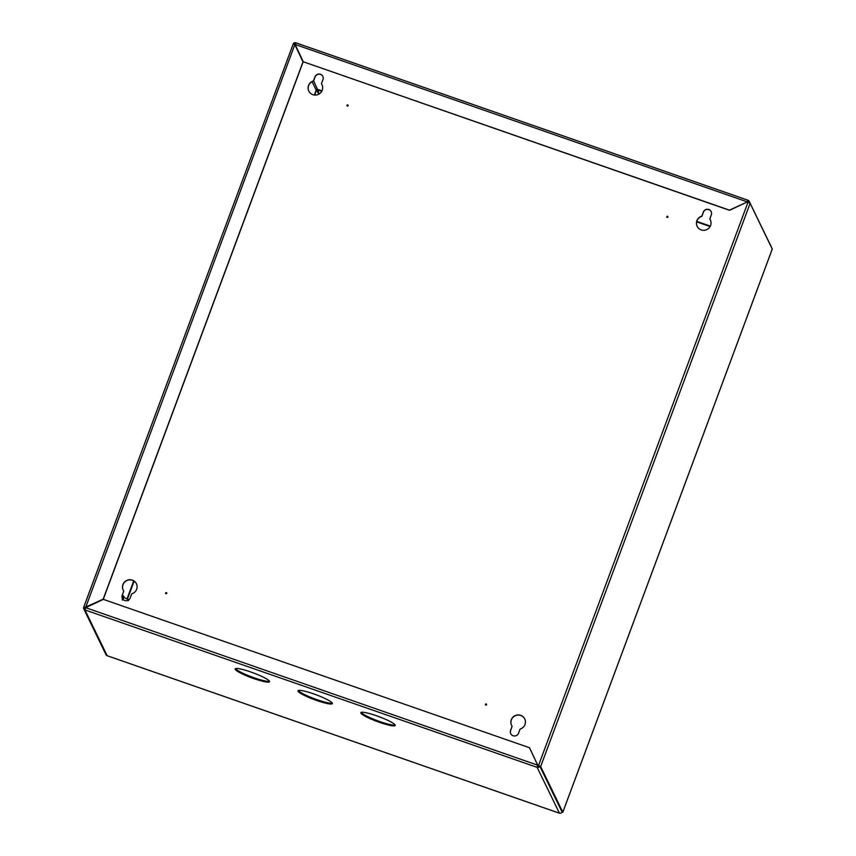 <?xml version="1.0" encoding="UTF-8"?>
<svg xmlns="http://www.w3.org/2000/svg" width="856" height="856" viewBox="0 0 856 856"><rect width="100%" height="100%" fill="white"/><g stroke="black" fill="none" stroke-linecap="round" stroke-linejoin="round"><path stroke-width="1.28" d="M395.13 725.021A18.34 2.6 -159.6 0 0 377.635 716.162A18.34 2.6 -159.6 0 0 360.815 712.663A18.34 2.6 -159.6 0 0 360.858 713.091A18.34 2.6 -159.6 0 0 378.352 721.95A18.34 2.6 -159.6 0 0 395.183 725.449A18.34 2.6 -159.6 0 0 395.13 725.021M269.49 681.269A18.34 2.6 -159.6 0 0 251.996 672.409A18.34 2.6 -159.6 0 0 235.165 668.921A18.34 2.6 -159.6 0 0 235.218 669.338A18.34 2.6 -159.6 0 0 252.713 678.209A18.34 2.6 -159.6 0 0 269.544 681.697A18.34 2.6 -159.6 0 0 269.49 681.269M332.31 703.15A18.34 2.6 -159.6 0 0 314.815 694.28A18.34 2.6 -159.6 0 0 297.984 690.792A18.34 2.6 -159.6 0 0 298.038 691.22A18.34 2.6 -159.6 0 0 315.532 700.08A18.34 2.6 -159.6 0 0 332.363 703.568A18.34 2.6 -159.6 0 0 332.31 703.15M771.534 247.416A2.076 2.033 -25.9 0 0 771.417 247.095L749.171 201.299A2.076 2.033 -25.9 0 0 748.026 200.272L747.117 201.823L295.127 44.448L295.812 42.8A2.076 2.033 -25.9 0 0 293.191 44.041L83.706 607.246L84.509 607.589A1.22 1.198 -25.9 0 0 85.118 609.076M749.278 202.776A2.076 2.033 -25.9 0 0 749.171 201.299M748.497 202.444A1.22 1.198 -25.9 0 0 747.727 201.074L748.026 200.272M321.984 90.886L317.779 89.42A1.22 1.198 -25.9 0 0 316.206 90.158L312.098 81.695M295.416 43.592A1.22 1.198 -25.9 0 0 294.015 44.255M293.159 44.052L294.849 44.576L302.992 61.889L103.212 599.082L85.536 607.407L83.706 607.311A2.076 2.033 -25.9 0 0 83.781 608.894L106.016 654.701A2.076 2.033 -25.9 0 0 107.171 655.717L84.926 609.921L85.664 607.674L103.341 599.361L529.522 747.748L537.729 765.211L537.418 766.569A1.22 1.198 -25.9 0 0 538.98 765.831L539.002 765.799M83.781 608.894A2.076 2.033 -25.9 0 0 84.926 609.921L537.129 767.361L537.418 766.569M107.257 655.75L559.364 813.168A2.076 2.033 -25.9 0 0 562.028 811.916L539.783 766.109A2.076 2.033 -25.9 0 1 537.129 767.361L537.654 765.061L529.522 747.748M361.189 712.353A18.34 2.6 -159.6 0 0 377.389 720.698A18.34 2.6 -159.6 0 0 395.098 724.968M235.55 668.6A18.34 2.6 -159.6 0 0 251.739 676.946A18.34 2.6 -159.6 0 0 269.458 681.216M298.37 690.482A18.34 2.6 -159.6 0 0 314.569 698.817A18.34 2.6 -159.6 0 0 332.278 703.086M313.617 80.871L317.726 89.912L321.76 91.314M319.149 93.999L317.726 89.912M314.89 95.091L316.206 90.158L314.398 95.048M316.624 90.436L318.892 94.16M537.129 767.361L559.45 813.189M748.369 202.391L747.705 201.053L747.202 201.984L729.451 210.148L303.27 61.76L295.127 44.448M561.9 812.183L562.82 812.194L540.66 766.548L538.531 765.489L747.994 202.262L747.202 201.984L729.526 210.309L303.27 61.76M85.611 607.567L294.849 44.576L303.067 62.039L103.287 599.243L84.509 607.546M538.531 765.489L85.664 607.674M485.48 704.884A0.61 0.599 154.1 0 1 486.572 704.349M486.561 704.734A0.61 0.599 154.1 0 1 485.438 704.809A0.61 0.599 154.1 0 1 485.962 703.942A0.61 0.599 154.1 0 1 486.561 704.734M165.668 593.529A0.61 0.599 154.1 0 1 166.76 592.994M166.749 593.379A0.61 0.599 154.1 0 1 165.625 593.454A0.61 0.599 154.1 0 1 166.15 592.587A0.61 0.599 154.1 0 1 166.749 593.379M347.044 105.834A0.61 0.599 154.1 0 1 348.125 105.299M348.114 105.684A0.61 0.599 154.1 0 1 347.001 105.759A0.61 0.599 154.1 0 1 347.525 104.892A0.61 0.599 154.1 0 1 348.114 105.684M666.856 217.189A0.61 0.599 154.1 0 1 667.947 216.654M667.937 217.039A0.61 0.599 154.1 0 1 666.813 217.114A0.61 0.599 154.1 0 1 667.338 216.247A0.61 0.599 154.1 0 1 667.937 217.039M122.408 598.505A4.28 4.194 -25.9 0 1 122.29 595.327L123.746 591.057L122.215 595.166A4.28 4.194 -25.9 0 0 126.41 600.762A4.28 4.194 -25.9 0 0 130.208 597.959L131.738 593.839A7.33 7.18 -25.9 0 0 129.47 579.726A7.33 7.18 -25.9 0 0 123.746 591.057M136.436 583.792A7.33 7.18 -25.9 0 0 123.018 584.691A7.33 7.18 -25.9 0 0 123.243 590.201M510.754 733.731A4.28 4.194 -25.9 0 1 510.636 730.543L512.091 726.273L510.561 730.393A4.28 4.194 -25.9 0 0 514.756 735.978A4.28 4.194 -25.9 0 0 518.554 733.175L520.084 729.055A7.33 7.18 -25.9 0 0 517.816 714.942A7.33 7.18 -25.9 0 0 512.091 726.273M524.782 719.019A7.33 7.18 -25.9 0 0 511.364 719.907A7.33 7.18 -25.9 0 0 511.588 725.417M696.88 220.72A7.33 7.18 -25.9 0 0 704.06 230.296A7.33 7.18 -25.9 0 0 709.785 218.965L711.315 214.856A4.28 4.194 -25.9 0 0 707.131 209.26A4.28 4.194 -25.9 0 0 703.322 212.074L701.792 216.183A7.33 7.18 -25.9 0 0 696.88 220.72M711.208 211.667A4.28 4.194 -25.9 0 0 703.397 212.224L701.867 216.343A7.33 7.18 -25.9 0 0 697.18 226.38M710.373 219.981A7.33 7.18 -25.9 0 0 709.87 219.125L709.785 218.965M308.535 85.504A7.33 7.18 -25.9 0 0 315.725 95.08A7.33 7.18 -25.9 0 0 321.439 83.749L322.969 79.64A4.28 4.194 -25.9 0 0 318.785 74.044A4.28 4.194 -25.9 0 0 314.976 76.847L313.446 80.967A7.33 7.18 -25.9 0 0 308.535 85.504M322.862 76.452A4.28 4.194 -25.9 0 0 315.051 77.008L313.521 81.117A7.33 7.18 -25.9 0 0 308.834 91.164M322.027 84.755A7.33 7.18 -25.9 0 0 321.524 83.909L321.439 83.749M539.462 766.002L537.696 765.328M747.994 202.262L750.124 203.311L772.262 249.043M539.858 766.27L562.007 811.959M122.151 599.714L124.002 597.445L128.7 599.938M124.002 597.445L122.547 600.088M128.314 600.709L128.518 599.393M293.169 44.084L83.749 607.193M747.941 200.251L295.834 42.832M710.33 226.102L696.784 221.394M84.541 607.503L85.161 608.948M133.718 580.882L127.02 598.868M696.666 221.854L710.106 226.53M127.48 599.029L134.125 581.149M540.66 766.548L750.124 203.311M562.82 812.194L772.283 248.957M124.088 597.755L124.099 597.285A8.218 1.198 109.2 0 0 122.333 598.355M559.396 813.2L107.203 655.75M747.994 200.24L295.812 42.8M772.294 249.01L562.831 812.237M122.044 596.45L123.414 595.819L124.099 597.285"/></g></svg>

